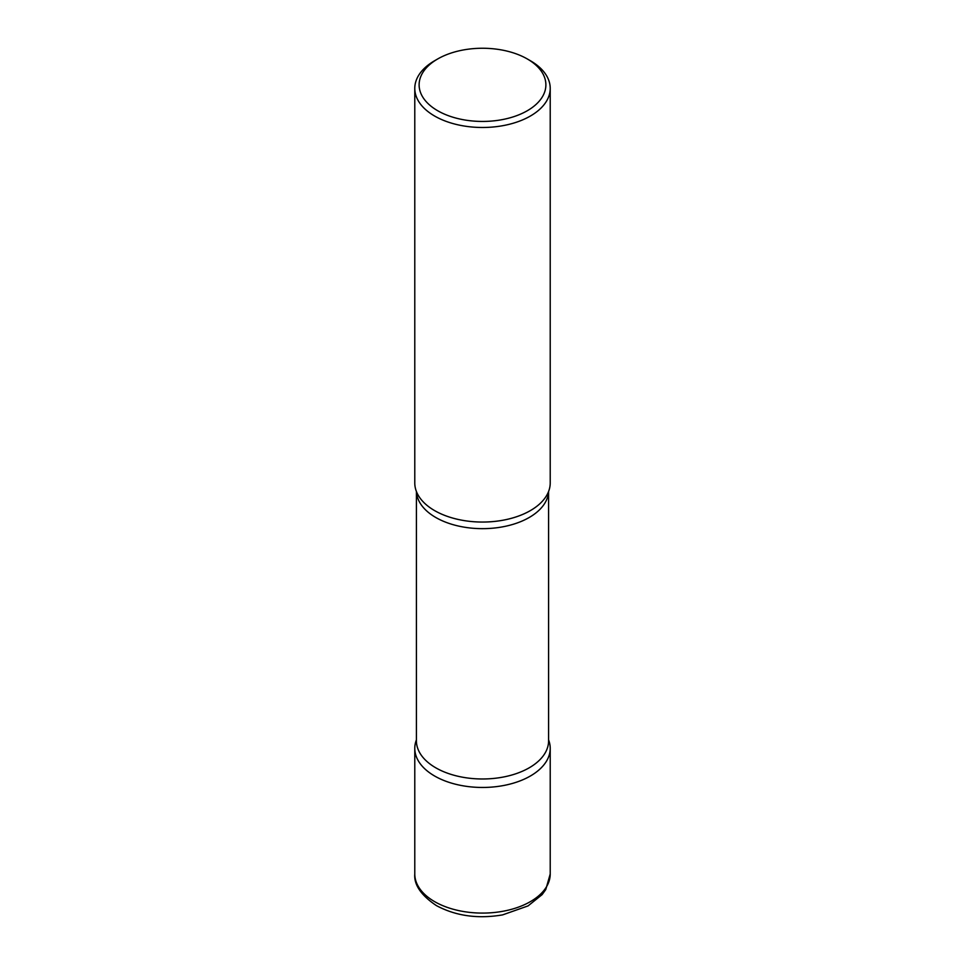 <?xml version="1.0" encoding="UTF-8"?>
<svg xmlns="http://www.w3.org/2000/svg" width="965" height="965" viewBox="0 0 965 965"><rect width="100%" height="100%" fill="white"/><g stroke="black" fill="none" stroke-linecap="round" stroke-linejoin="round"><path stroke-width="1.45" d="M434.612 776.005A67.719 39.095 0 0 0 508.41 784.485A67.719 39.095 0 0 0 550.219 748.357A67.719 39.095 0 0 0 548.59 739.853A67.719 39.095 180 0 1 530.388 776.005A67.719 39.095 180 0 1 449.883 782.627A67.719 39.095 180 0 1 416.41 739.853A67.719 39.095 0 0 0 414.781 748.357A67.719 39.095 0 0 0 434.612 776.005M437.676 58.974L434.612 60.735A67.719 39.095 0 0 0 414.781 88.382L414.781 482.958A67.719 39.095 0 0 0 434.612 510.606A67.719 39.095 0 0 0 508.41 519.073A67.719 39.095 0 0 0 550.219 482.958L550.219 88.382A67.719 39.095 0 0 0 530.388 60.735L527.324 58.974A63.388 36.598 0 0 0 437.676 58.974A63.388 36.598 0 0 0 437.676 110.722A63.388 36.598 0 0 0 527.324 110.722A63.388 36.598 0 0 0 527.324 58.974L530.388 60.735M414.781 88.382A67.719 39.095 0 0 0 434.612 116.029A67.719 39.095 0 0 0 508.41 124.509A67.719 39.095 0 0 0 550.219 88.382M547.951 492.994A67.719 39.095 180 0 1 530.388 510.606A67.719 39.095 180 0 1 464.901 520.714A67.719 39.095 180 0 1 417.049 492.994M550.219 873.988L545.78 889.537L542.125 894.615L528.06 905.906L502.596 914.892C477.88 919.078 455.818 915.99 436.409 905.604C421.09 895.315 413.876 884.772 414.781 873.988A67.719 39.095 0 0 0 434.612 901.636A67.719 39.095 0 0 0 508.41 910.116A67.719 39.095 0 0 0 550.219 873.988L550.219 748.357M548.566 491.535A66.09 38.154 180 0 1 529.23 517.481A66.09 38.154 180 0 1 458.037 525.949A66.09 38.154 180 0 1 416.434 491.535M548.59 491.475L548.59 740.818A66.09 38.154 180 0 1 529.23 767.802A66.09 38.154 180 0 1 457.205 776.077A66.09 38.154 180 0 1 416.41 740.818L416.41 491.475M414.781 873.988L414.781 748.357"/></g></svg>
